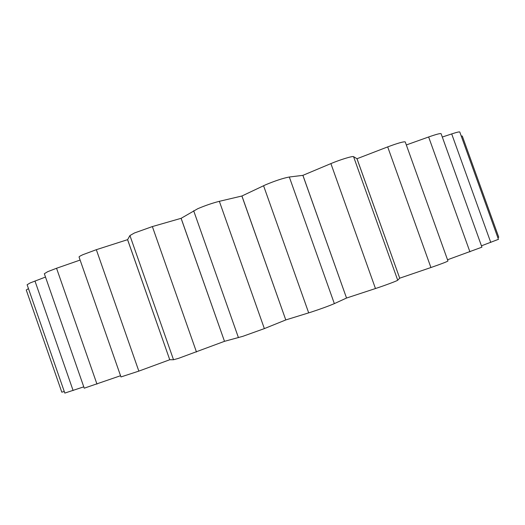 <?xml version="1.0" encoding="UTF-8"?>
<svg xmlns="http://www.w3.org/2000/svg" width="525" height="525" viewBox="0 0 525 525"><rect width="100%" height="100%" fill="white"/><g stroke="black" fill="none" stroke-linecap="round" stroke-linejoin="round"><path stroke-width="0.79" d="M80.108 260.065L56.549 268.262L47.703 271.681L44.343 273.722L84.243 388.185L120.547 375.729M45.504 277.049L30.155 282.936L27.116 284.747L64.818 393.081L83.77 386.846M357.007 158.727L399.709 278.191L430.92 267.527C441.197 263.963 446.88 261.785 447.963 260.997L405.234 141.914C403.705 141.455 397.858 143.115 387.693 146.895L357.007 158.727L353.568 156.66C352.826 155.813 340.023 159.718 330.894 163.597L302.879 175.357L289.321 177.01C283.283 178.126 275.402 180.712 265.67 184.761L241.933 195.989L285.784 319.942L241.887 196.009L219.352 201.318C212.363 203.09 205.17 205.557 197.761 208.714L181.132 218.308L224.497 341.329L181.092 218.321L152.362 226.57L134.426 232.982L129.924 235.554L127.608 239.656L169.752 359.75L127.575 239.669L96.324 249.69L82.911 254.677C80.266 255.872 78.98 256.659 79.052 257.033L120.973 376.943L138.836 371.116L169.719 359.756M285.83 319.922L310.892 312.185C320.919 308.877 328.742 306.022 334.346 303.627L346.539 298.043L302.879 175.357M224.497 341.329L242.806 336.335L264.357 328.604L285.784 319.942M169.752 359.75L173.519 359.737L178.461 358.378L224.451 341.342M356.974 158.734L399.709 278.191M302.918 175.343L346.539 298.043M447.523 259.777L481.924 247.17L441.092 133.685C440.311 133.245 436.157 134.341 428.636 136.972L406.33 144.952M481.438 245.825L498.448 239.328L459.782 132.011C459.408 131.65 456.711 132.287 451.697 133.928L442.299 137.038M497.864 237.713L498.75 237.241L462.289 136.047L461.232 136.034M28.462 288.625L26.25 289.997L61.799 392.162L64.273 391.519M346.579 298.029L375.467 288.54C384.91 285.456 397.471 280.75 397.72 280.219L399.676 278.204M56.549 268.262L96.974 384.129M34.965 281L73.113 390.534M289.321 177.01L334.346 303.627M219.352 201.318L264.357 328.604M152.362 226.57L196.475 352.019M96.324 249.69L138.836 371.116M129.924 235.554L173.519 359.737M193.666 210.755L238.442 337.641M263.563 185.719L308.687 312.88M353.568 156.66L397.72 280.219M330.894 163.597L375.467 288.54M387.693 146.895L430.92 267.527M428.636 136.972L469.934 251.869M451.697 133.928L490.763 242.432"/></g></svg>
